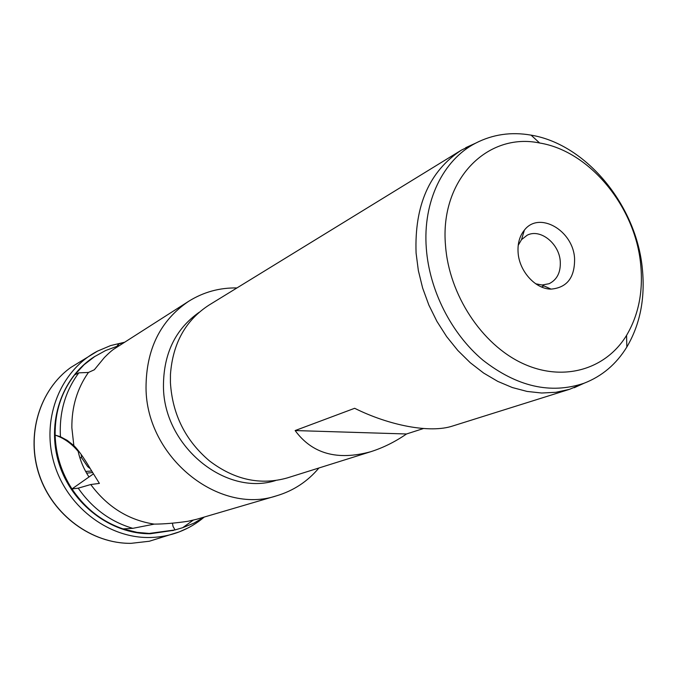 <?xml version="1.0" encoding="UTF-8"?>
<svg xmlns="http://www.w3.org/2000/svg" width="677" height="677" viewBox="0 0 677 677"><rect width="100%" height="100%" fill="white"/><g stroke="black" fill="none" stroke-linecap="round" stroke-linejoin="round"><path stroke-width="1.02" d="M66.642 440.82L66.676 440.025M88.924 476.913C83.787 469.034 80.191 460.521 78.151 451.364C71.466 443.427 63.799 438.011 55.142 435.108C54.871 412.065 61.362 391.991 74.614 374.88L78.828 372.841L88.433 372.46L94.323 369.777L104.419 357.498C109.115 352.793 112.517 349.848 114.616 348.655L188.68 301.29C203.439 292.083 219.526 287.632 236.933 287.945M318.926 467.985C307.595 481.491 293.479 490.766 276.588 495.801L196.855 519.225L188.02 521.273C175.487 523.109 164.223 524.057 154.246 524.125C128.528 520.139 107.364 506.938 90.743 484.529L99.392 483.403L90.269 468.67C83.838 457.745 78.363 450.036 73.844 445.568L67.302 440.439L60.439 436.724L55.142 435.108C55.768 454.47 61.379 472.411 71.974 488.929L93.35 473.925M81.24 454.555L81.511 457.635L87.671 466.622L90.269 468.679M276.588 495.801C218.832 515.332 146.19 457.263 146.029 387.828C146.105 349.366 160.322 320.526 188.68 301.29M73.844 445.568L71.864 427.872C71.627 406.995 77.153 388.522 88.433 372.46M172.44 523.186L173.033 526.41L175.021 529.93L182.68 527.696L193.14 520.207M275.742 480.492C225.703 496.639 163.766 446.388 163.453 386.736C163.369 353.995 175.267 329.191 199.14 312.317M584.251 383.157L569.484 389.334L555.893 392.296L541.659 393.015L527.053 391.424L512.328 387.54L497.764 381.388L483.64 373.061L470.227 362.686L457.813 350.458L446.634 336.596L436.919 321.372L428.863 305.073L422.634 288.03L418.352 270.572L416.084 253.046C414.366 205.419 429.463 171.12 461.384 150.142L209.168 304.997C185.65 320.153 172.745 343.315 170.452 374.466L170.418 382.547C172.381 414.375 185.422 440.515 209.548 460.961C234.454 479.849 260.374 485.502 287.319 477.911L288.072 477.674M453.455 425.757L452.761 425.977C430.14 433.576 389.123 425.452 354.655 408.29L295.138 430.555C312.148 453.768 337.349 460.817 370.768 451.711C383.148 447.768 395.072 441.861 406.513 433.982L423.43 428.541M642.397 269.251C645.223 298.659 640.036 324.579 626.834 347.022C616.307 364.175 602.048 376.243 584.065 383.233C550.706 394.479 516.949 386.753 482.794 360.062C451.288 333.558 429.396 290.34 426.315 248.391C422.643 201.543 443.054 159.95 475.576 143.194C492.721 134.359 511.22 131.676 531.073 135.138C586.561 144.243 636.718 205.859 642.397 269.251M640.721 264.834C643.277 291.567 638.563 315.076 626.563 335.36C605.754 369.634 562.959 382.395 522.322 363.278C481.702 344.314 449.096 294.749 445.525 245.666C439.551 179.997 487.195 131.981 539.628 142.999C589.853 151.081 635.585 207.179 640.721 264.834M518.201 245.345L521.51 239.65L527.146 235.232C540.153 228.284 559.177 243.424 560.26 261.322C560.844 272.264 557.112 279.736 549.072 283.731L542.023 285.017L535.693 283.781M518.117 252.8C517.465 243.652 519.564 236.087 524.396 230.112C539.104 210.801 573.072 230.358 574.57 258.343C574.951 277.435 567.114 287.691 551.061 289.113C535.566 289.172 519.327 271.392 518.117 252.8M154.246 524.125L132.794 528.339L123.053 528.906C102.024 521.679 84.997 508.351 71.974 488.929L78.219 488.168L90.743 484.529M118.153 346.319L118.627 344.018L116.884 346.37L118.39 345.955M91.623 471.031L85.649 471.437M92.537 472.571L86.588 473.121M132.794 528.339C110.478 521.747 92.284 508.351 78.219 488.168M173.65 530.328L150.277 533.738C111.045 534.102 71.745 504.475 59.026 463.61C46.129 422.795 61.742 377.495 94.196 356.83L105.62 350.517L116.884 346.37M175.021 529.93L149.194 533.442L137.059 532.35L123.053 528.906M74.614 374.88L84.117 364.683L95.042 356.288M60.439 436.724C59.119 412.428 65.254 391.137 78.828 372.841M118.627 344.018L124.703 342.207M204.352 517.025L193.791 523.211L182.68 527.696M461.384 150.142L474.704 143.592M295.138 430.555L406.513 433.982M81.511 457.635L79.852 457.754M188.333 527.798L179.278 531.868C169.631 535.541 159.527 537.42 148.965 537.504C107.093 537.995 65.305 505.22 53.491 461.13C41.441 417.1 61.235 369.837 97.581 351.092L110.622 345.583L124.348 342.3M204.039 517.236C196.635 523.49 188.375 528.365 179.278 531.868L149.338 541.245L131.059 543.335C92.072 543.792 52.967 515.282 39.427 475.212C25.743 435.184 39.579 389.817 70.797 367.467L97.581 351.092M569.484 389.334L452.761 425.977M370.768 451.711L287.319 477.911M584.065 383.233L574.214 387.726M626.563 335.36L626.834 347.022M521.51 239.65L524.396 230.112M543.969 285.906L541.473 286.963M70.797 367.467C39.435 389.944 25.658 435.345 39.308 475.271C52.806 515.239 91.81 543.758 130.94 543.343M542.023 285.017L551.061 289.113M539.628 142.999L531.073 135.138M475.576 143.194L465.725 147.671M173.693 530.319L172.728 530.599M149.338 541.245L131.008 543.343"/></g></svg>

